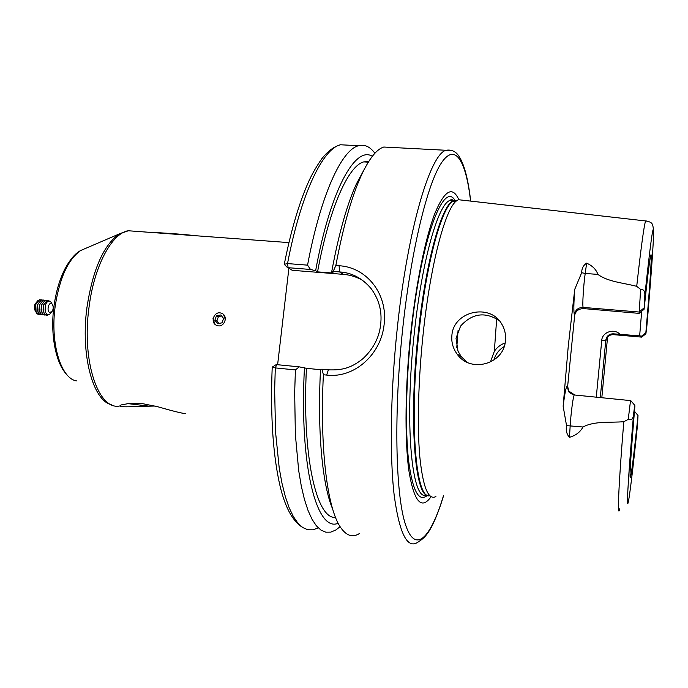<?xml version="1.0" encoding="UTF-8"?>
<svg xmlns="http://www.w3.org/2000/svg" width="688" height="688" viewBox="0 0 688 688"><rect width="100%" height="100%" fill="white"/><g stroke="black" fill="none" stroke-linecap="round" stroke-linejoin="round"><path stroke-width="1.03" d="M155.067 406.023L132.337 406.677C121.914 407.115 118.155 406.539 121.079 404.948L128.897 403.503L141.745 403.486L157.733 406.737C172.722 411.054 181.95 413.35 185.407 413.617M215.146 324.564L212.945 318.785M596.272 397.174L601.733 340.68L605.784 340.276L600.28 397.578M359.772 533.295C352.746 538.059 346.219 535.9 340.182 526.819C327.325 507.692 319.671 448.309 323.377 374.754L322.036 369.198L328.382 369.834C341.644 370.35 351.147 368.347 363.221 358.422C373.575 348.558 379.389 337.172 380.662 324.272C382.193 311.329 379.028 299.452 371.15 288.642C362.378 278.236 351.835 272.672 339.528 271.923L333.207 271.425L335.847 265.482C343.14 226.756 351.611 196.777 361.269 175.535C369.121 158.67 376.62 149.167 383.775 147.034L391.154 147.413M287.584 267.727L284.273 264.312L287.515 263.581L307.553 265.147L310.503 269.464L288.109 267.692L292.176 270.289L343.381 274.366C350.269 274.933 356.702 276.946 362.688 280.394M499.161 320.548C484.997 311.492 472.149 313.324 460.625 326.043L456.015 338.204L457.976 351.078L461.141 356.513L467.075 362.223M505.448 340.526C504.123 364.176 470.454 373.593 457.159 354.139C453.031 348.549 451.268 342.314 451.887 335.434C453.426 311.208 489.822 302.918 501.638 323.876C504.734 328.95 506.007 334.497 505.448 340.526M641.801 337.094L641.603 336.14L645.843 332.82L645.912 333.749L646.789 326.912C650.822 280.67 653.669 241.634 653.6 231.46C653.299 222.448 650.358 243.982 644.776 296.072L644.08 309.273L639.152 313.375L583.691 308.602C578.823 308.671 575.822 310.856 574.695 315.156L574.385 314.562C573.577 311.999 573.689 303.589 574.747 289.33L581.67 272.706C581.73 268.44 583.381 265.25 586.64 263.143C592.42 265.74 596.178 269.49 597.906 274.409C608.02 281.882 623.646 282.897 636.718 286.337L640.614 289.381C643.839 289.227 645.224 291.454 644.776 296.072M431.092 496.693C421.409 510.384 414.021 501.793 408.921 470.91C404.51 439.52 405.103 384.833 410.985 330.902C416.36 281.745 425.588 237.403 434.833 213.521C444.508 190.318 452.489 185.665 458.776 199.563M435.908 496.59C428.28 500.52 422.905 487.121 419.766 456.393C417.083 425.683 418.304 378.71 423.275 332.717C430.602 263.599 445.489 208.249 456.617 200.801L458.389 199.709L463.084 200.242M607.581 336.965L601.819 397.733M493.924 360.091C495.532 354.225 498.92 349.736 504.098 346.623M574.815 395.024L574.231 394.964C573.138 396.503 570.937 413.178 570.189 425.64L569.458 437.31C566.68 434.248 565.708 430.353 566.542 425.614L563.145 406.178L568.228 346.485L574.747 289.33M335.847 265.482L339.107 265.731C366.979 267.288 387.912 294.275 384.162 324.151C381.307 354.139 354.587 378.563 326.654 375.08L323.377 374.754M310.503 269.464L315.629 270.728L317.546 271.863L333.491 273.127L331.659 272.001C338.659 234.126 346.915 204.749 356.41 183.877L364.305 169.265M331.659 272.001L333.207 271.425M322.036 369.198L320.539 369.327C317.185 431.909 322.466 485.418 332.648 509.017M317.546 271.863C329.483 207.294 348.515 165.662 363.711 161.904L368.682 161.551M320.513 369.723L306.435 368.304L299.237 366.85L295.41 369.929L275.295 367.908L272.431 366.988M335.529 517.41C316.695 519.406 301.886 457.391 306.435 368.304M315.629 270.728C330.455 189.346 355.515 145.564 372.337 156.296M338.152 523.25C317.048 532.744 299.125 467.272 304.449 367.719M307.553 265.147C320.754 194.48 341.85 149.502 358.594 145.718C364.649 144.162 370.075 146.682 374.891 153.278M340.104 526.69L335.701 530.078L330.687 532.142L325.742 532.177L320.943 530.087L316.342 525.778L312.008 519.225L308.009 510.393L304.414 499.316L301.292 486.055L298.704 470.721L295.35 434.489L294.679 392.418L295.41 369.929M288.874 268.458L277.617 364.683M569.458 437.31C575.736 435.538 580.233 432.107 582.977 426.999C594.527 420.798 610.179 422.853 623.792 421.701L628.247 419.388L630.552 400.364L634.723 405.284L633.536 414.546C633.132 418.975 631.369 420.592 628.247 419.388M458.053 330.558L456.763 347.603M505.087 342.934C500.623 344.568 497.046 347.363 494.337 351.301L490.63 361.441M641.689 311.26L639.651 335.856L613.154 333.8C608.975 333.955 606.524 336.114 605.784 340.276L605.947 340.698C606.747 336.707 609.241 334.695 613.421 334.652L613.576 334.669M601.725 340.68C601.828 332.579 613.61 327.849 619.828 334.127M644.08 309.273C647.176 279.93 649.326 262.3 650.513 256.383C652.559 246.364 650.134 283.628 645.843 332.82M641.603 336.14L639.651 335.856M634.482 411.286L638.017 415.5C634.396 450.631 631.894 471.254 630.518 477.369C629.193 480.491 630.664 456.643 634.921 405.817L634.723 405.284M633.536 414.546C628.729 470.601 626.613 505.293 627.826 503.556C629.038 501.887 633.037 468.709 637.535 424.754L638.017 415.5M639.152 313.375L640.614 289.381M571.298 393.897L568.821 391.248L567.634 386.407L574.695 315.156M276.284 364.597L299.237 366.85M318.252 527.868L313.006 529.82L307.828 529.76L302.789 527.576L297.956 523.207L293.38 516.602L289.158 507.753L285.348 496.676L282.02 483.44L279.233 468.15L275.553 432.081L274.65 390.242L275.295 367.908L276.765 364.606M288.109 267.692L287.515 263.581C301.017 193.251 322.947 148.496 340.526 144.772L348.885 145.211M223.454 314.253L225.475 319.929M152.401 232.535L152.435 232.183C150.345 232.398 183.06 233.929 193.466 235.563M148.892 406.126L127.727 403.598M217.012 325.484C224.305 328.425 228.906 315.551 221.39 313.229C214.097 310.314 209.522 323.136 217.012 325.484M221.992 322.827L223.566 318.432L220.771 314.958L216.41 315.887L214.845 320.281L217.632 323.747L221.992 322.827M214.845 320.281L216.866 320.978L218.887 323.48M216.866 320.978L218.431 316.609L216.41 315.887M218.431 316.609L221.562 315.938M51.91 303.821L52.039 303.941C53.587 306.263 53.569 308.86 52.013 311.724L49.355 312.343C46.397 310.159 49.089 301.181 51.91 303.821M51.875 311.888L49.416 314.476L46.861 314.192L45.743 312.705L45.769 304.165C47.171 301.267 48.788 300.432 50.62 301.662L52.021 303.907L50.817 301.843M45.021 310.176L45.442 305.068M48.384 314.76L47.309 315.199L45.296 314.622C43.224 312.412 42.699 309.136 43.722 304.801L47.36 300.398L49.519 301.112M46.612 315.216L45.107 314.605L43.886 312.971L43.533 304.784L47.171 300.381L47.842 300.364M43.086 310.082L43.499 304.896M45.657 314.966L43.361 314.459C41.271 312.24 40.747 308.972 41.779 304.638L45.417 300.235L46.861 300.45M44.677 315.052L43.172 314.442L41.934 312.791L41.59 304.621L45.227 300.226L45.907 300.209M41.134 309.867L41.521 304.827M43.722 314.794L41.418 314.287C39.328 312.077 38.803 308.809 39.835 304.474L43.482 300.08L44.926 300.295M42.733 314.88L41.228 314.27L39.981 312.601L39.646 304.457L43.292 300.063L43.972 300.045M39.182 309.652L39.551 304.75M41.787 314.631L39.483 314.124C37.393 311.913 36.86 308.645 37.892 304.311L41.547 299.925L42.991 300.131M40.807 314.717L39.293 314.106L38.038 312.421L37.702 304.294L41.357 299.908L42.037 299.891M39.852 314.468L37.548 313.952C35.449 311.741 34.916 308.473 35.948 304.148L39.612 299.762L41.056 299.977M38.872 314.545L37.358 313.943L36.094 312.24L35.767 304.139L39.422 299.744L40.102 299.727M37.926 300.484L34.89 304.354L34.555 305.764L34.555 309.514L36.851 313.444M35.286 309.222L35.604 304.646M37.238 309.437L37.539 304.81M85.854 248.291L80.737 250.484C68.129 259.299 59.607 277.866 55.195 306.194C49.983 343.183 60.983 378.847 76.635 380.92M126.661 231.039L119.196 233.972C103.527 245.143 92.785 269.584 86.972 307.304C80.393 355.017 93.026 400.846 111.447 404.716M136.422 231.357L128.346 230.764C111.938 233.069 94.093 266.041 89.001 307.441C81.416 361.836 98.719 411.063 119.987 405.92M343.381 274.366L339.528 271.923L339.107 265.731M613.154 333.8L613.421 334.652L641.715 337.12L645.912 333.749M443.476 495.738C430.731 538.033 415.285 554.924 405.352 524.179C395.419 493.846 393.631 411.071 402.97 326.267C411.501 248.325 427.635 183.404 441.472 162.815C455.387 142.098 466.043 161.198 470.583 201.094M443.554 495.738C438.497 512.827 432.202 526.397 430.12 529.373C426.938 534.937 423.283 538.893 419.173 541.25C408.018 550.563 399.694 535.307 394.207 495.455C389.477 455.181 390.526 389.666 397.587 325.355C408.096 227.573 430.439 154.017 445.97 150.276L451.216 150.259M427.429 495.326C418.846 502.687 412.559 491 408.552 460.272C405.103 429.407 406.006 379.982 411.286 331.487C420.996 239.828 443.287 180.781 454.923 200.234M426.594 494.947C411.914 502.816 404.062 423.903 414.417 332.037C422.045 260.305 438.153 204.353 449.728 200.518L455.103 201.111M428.031 495.48C414.744 496.401 408.577 419.13 418.313 332.39C425.941 260.597 441.894 204.594 453.306 200.741L457.064 200.466M429.785 495.695C415.844 500.546 408.887 422.2 418.966 332.442C426.25 263.968 441.163 209.092 452.394 201.67L457.305 200.303M636.718 286.337C641.07 247.198 644.037 225.406 645.602 220.943L646.281 220.925M619.811 508.647C617.127 520.782 618.417 486.872 623.792 421.701M496.684 318.759L494.337 351.301M566.542 425.614L582.977 426.999M586.64 263.143L585.204 273.454L597.906 274.409M581.67 272.706L585.204 273.454C583.441 285.752 582.229 306.134 583.166 307.416L639.006 312.017L643.985 307.992M574.385 314.562C575.34 309.875 578.264 307.484 583.166 307.416L583.691 308.602M563.145 406.178C564.857 392.659 566.241 385.959 567.299 386.08L567.634 386.407M328.382 369.834L326.654 375.08M574.403 394.757L568.322 390.793L567.299 386.08M131.124 230.97L129.404 230.841M66.521 374.246C55.805 363.195 50.052 334.377 53.956 306.323M457.159 354.139L461.141 356.504M470.687 201.102C468.21 179.267 464.28 164.303 458.913 156.21C455.817 151.377 451.509 149.399 445.97 150.276L383.775 147.034M456.617 200.801L452.394 201.67L453.306 200.741L449.728 200.518C451.113 199.193 452.721 199.434 454.553 201.223M653.368 229.13C652.697 223.781 652.611 222.164 645.602 220.943L458.389 199.709M356.41 183.877L361.269 175.535M368.304 162.162L363.711 161.904M358.594 145.718L340.526 144.772C334.007 146.51 327.78 151.145 321.855 158.696C315.267 167.992 309.918 177.857 305.807 188.28C297.483 208.584 290.302 233.929 284.273 264.312M302.195 527.171C290.783 519.698 282.63 502.223 277.737 474.746C272.371 445.618 270.53 409.747 272.207 367.143L276.266 364.571M630.053 477.042L630.518 477.369M568.821 391.248L568.322 390.793C568.34 392.031 570.309 393.424 574.231 394.964L630.466 400.597M53.965 306.28C55.926 291.944 59.589 279.474 64.956 268.862C70.099 259.41 75.362 253.279 80.737 250.484L119.196 233.972L128.346 230.764L288.934 242.606"/></g></svg>
